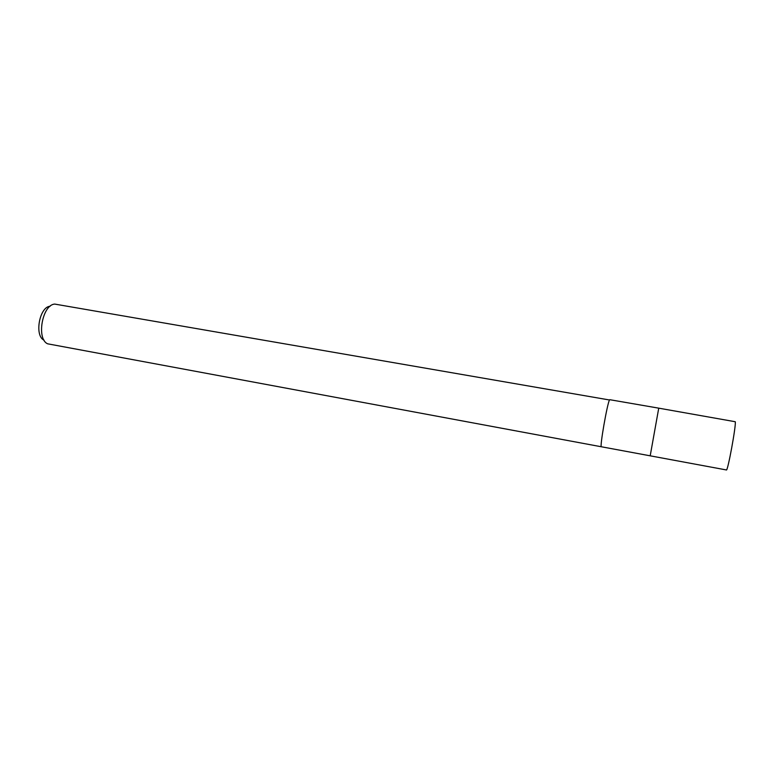 <?xml version="1.0" encoding="UTF-8"?>
<svg xmlns="http://www.w3.org/2000/svg" width="774" height="774" viewBox="0 0 774 774"><rect width="100%" height="100%" fill="white"/><g stroke="black" fill="none" stroke-linecap="round" stroke-linejoin="round"><path stroke-width="1.16" d="M609.806 399.703L609.525 399.994C607.338 402.925 599.502 447.933 601.379 446.772L47.698 343.82C36.117 339.109 42.309 304.501 54.819 304.095L609.525 399.994C607.338 402.925 599.502 447.933 601.379 446.772L726.409 469.953C727.705 471.763 736.248 425.313 735.271 421.733L658.742 408.159L650.199 455.818L658.742 408.159L609.806 399.703M50.126 306.262C39.426 306.736 34.191 336.003 44.06 340.163"/></g></svg>
